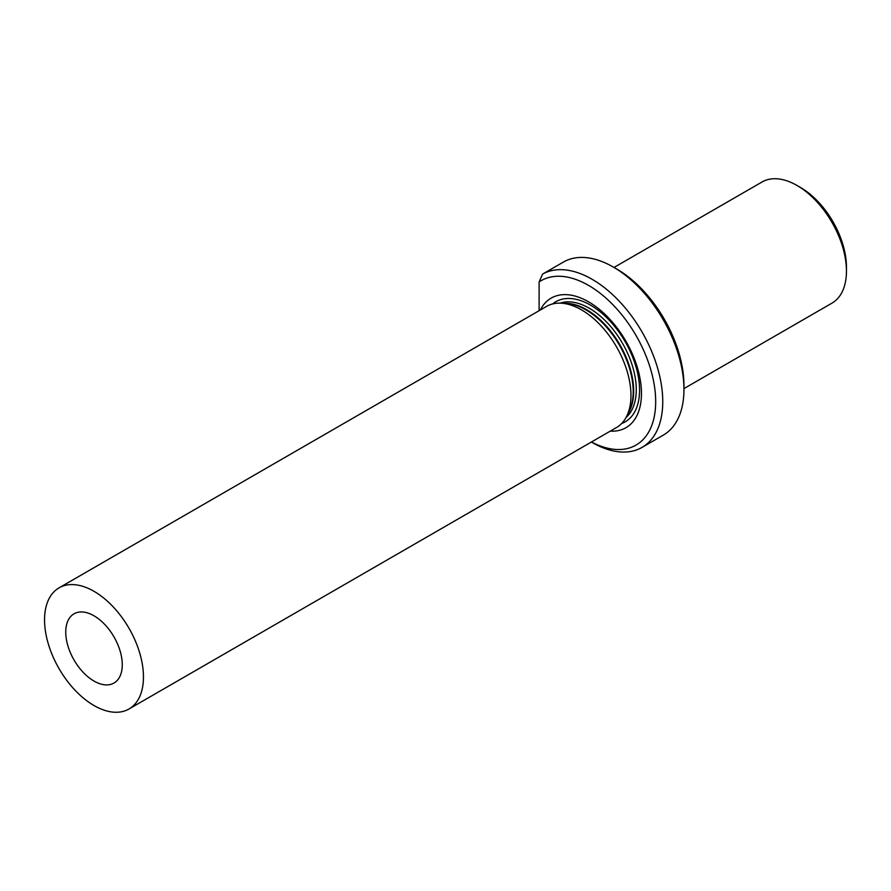 <?xml version="1.0" encoding="UTF-8"?>
<svg xmlns="http://www.w3.org/2000/svg" width="891" height="891" viewBox="0 0 891 891"><rect width="100%" height="100%" fill="white"/><g stroke="black" fill="none" stroke-linecap="round" stroke-linejoin="round"><path stroke-width="1.34" d="M614.01 267.456L762.028 181.998A69.944 40.385 60 0 1 796.988 185.462A69.944 40.385 60 0 1 797 185.462L800.53 187.5A64.943 37.5 60 0 1 846.45 267.044L846.45 271.12A69.944 40.385 60 0 1 831.96 303.14L683.954 388.599M94.012 615.804A39.961 23.077 60 0 1 120.118 651.02A39.961 23.077 60 0 1 113.992 683.041A39.961 23.077 60 0 1 74.02 659.975A39.961 23.077 60 0 1 74.02 613.821A39.961 23.077 60 0 1 94.012 615.804M539.111 310.692L539.111 281.946A94.925 54.808 60 0 1 649.416 365.321A94.925 54.808 60 0 1 591.457 441.992M542.641 274.049A99.915 57.692 60 0 1 642.311 332.454A99.915 57.692 60 0 1 642.066 447.393L663.26 435.153A99.915 57.692 -120 0 0 683.954 389.412A99.915 57.692 -120 0 0 613.298 267.044A99.915 57.692 -120 0 0 563.847 261.809L542.641 274.049L539.111 281.946M800.53 187.5L797 185.462A69.944 40.385 60 0 1 846.45 271.12M540.336 309.99A74.811 43.191 60 0 1 625.972 341.309A74.811 43.191 60 0 1 610.279 431.133M683.954 389.412L683.954 385.335A94.925 54.808 -120 0 0 616.828 269.082L613.298 267.044M642.066 447.393A99.915 57.692 60 0 1 592.103 442.437L591.39 442.036M94.012 591.323A69.944 40.385 60 0 1 139.698 652.958A69.944 40.385 60 0 1 128.972 709.002A69.944 40.385 60 0 1 59.04 668.629A69.944 40.385 60 0 1 59.04 587.86A69.944 40.385 60 0 1 94.012 591.323M59.04 587.86L546.539 306.404A69.944 40.385 60 0 1 561.486 303.196A69.944 40.385 60 0 1 581.5 309.868A69.944 40.385 60 0 1 626.729 416.208A69.944 40.385 60 0 1 616.472 427.546L128.972 709.002M561.486 303.196L566.977 303.564A66.658 38.491 60 0 1 586.055 309.923A66.658 38.491 60 0 1 629.157 411.274L626.729 416.208M564.07 303.374A66.446 38.358 60 0 1 586.701 309.723A66.446 38.358 60 0 1 627.865 413.881M560.06 303.14A66.446 38.358 60 0 1 589.274 308.241A66.446 38.358 60 0 1 631.585 363.328A66.446 38.358 60 0 1 626.072 417.478M552.654 303.942A69.353 40.039 60 0 1 590.533 305.145A69.353 40.039 60 0 1 636.697 369.32A69.353 40.039 60 0 1 621.673 423.492"/></g></svg>
